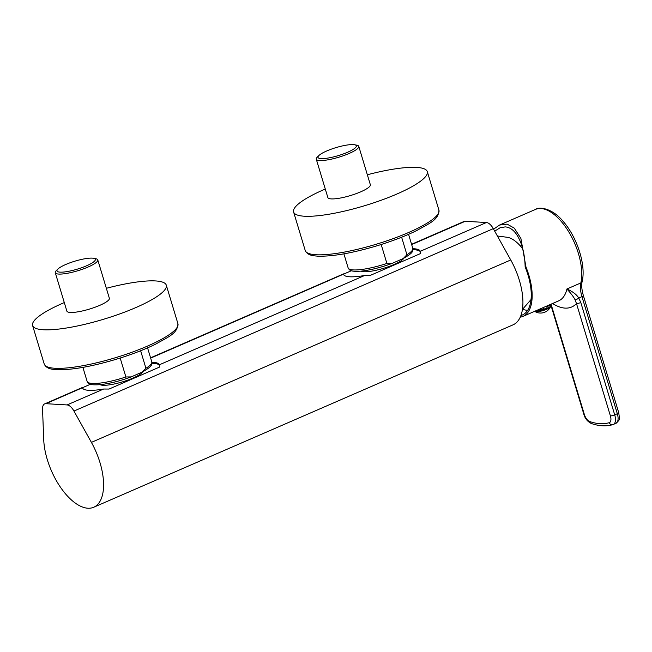 <?xml version="1.0" encoding="UTF-8"?>
<svg xmlns="http://www.w3.org/2000/svg" width="652" height="652" viewBox="0 0 652 652"><rect width="100%" height="100%" fill="white"/><g stroke="black" fill="none" stroke-linecap="round" stroke-linejoin="round"><path stroke-width="0.98" d="M73.953 411.053A10.823 5.216 -113.5 0 0 67.074 404.933L45.909 403.686A10.823 5.216 -113.5 0 0 44.654 403.898A10.823 5.216 -113.5 0 0 42.543 409.195L43.717 439.562A50.343 24.246 66.5 0 0 62.217 489.693A50.343 24.246 66.5 0 0 93.717 507.248L513.051 324.835A50.343 24.246 66.5 0 0 510.744 259.969L493.295 228.64L73.953 411.053L91.402 442.382A50.343 24.246 66.5 0 1 93.717 507.248M151.892 362.259A40.057 8.329 163.2 0 1 159.218 364.729A40.057 8.329 163.2 0 1 159.251 364.843L159.43 367.125L109.031 389.057L103.652 389.024A40.057 8.329 163.2 0 1 82.527 387.883A40.057 8.329 163.2 0 1 82.494 387.777L82.926 387.516A40.057 8.329 -16.8 0 0 82.755 388.372M411.575 244.288L463.996 221.484A10.823 5.216 66.5 0 1 465.251 221.272L486.408 222.528A10.823 5.216 66.5 0 1 493.295 228.64M412.895 248.722A40.057 8.329 163.2 0 1 420.222 251.199A40.057 8.329 163.2 0 1 420.247 251.305L420.434 253.595L370.026 275.519L364.655 275.486A40.057 8.329 163.2 0 1 343.522 274.353A40.057 8.329 163.2 0 1 343.498 274.239L343.922 273.979A40.057 8.329 -16.8 0 0 343.759 274.834M90.383 384.272L45.909 403.686M159.324 365.307A40.057 8.329 -16.8 0 0 151.932 363.27M100.123 384.664A22.738 4.727 -16.8 0 0 102.91 385.267A22.738 4.727 -16.8 0 0 125.934 380.76A22.738 4.727 -16.8 0 0 142.78 371.787M150.661 358.119L351.379 270.735M420.32 251.77A40.057 8.329 -16.8 0 0 412.936 249.732M361.127 271.126A22.738 4.727 -16.8 0 0 363.906 271.737A22.738 4.727 -16.8 0 0 386.929 267.23A22.738 4.727 -16.8 0 0 403.775 258.249M392.194 263.367C380.833 267.532 370.409 270.124 360.915 271.15C350.042 271.754 349.7 270.433 348.127 267.874A33.774 7.025 -16.8 0 0 386.897 263.432L392.194 263.367L403.286 258.51C413.743 252.495 412.781 251.395 412.797 248.347L408.568 234.329M438.926 210.148C438.706 220.009 429.309 223.351 416.954 230.433C405.585 236.024 392.292 241.134 377.092 245.78C352.08 253.188 332.235 256.643 317.573 256.146C313.84 255.763 307.744 255.796 305.234 250.515A69.829 14.515 163.2 0 0 315.959 254.745A69.829 14.515 163.2 0 0 393.156 238.632A69.829 14.515 163.2 0 0 438.926 210.148L427.296 171.631A69.829 14.515 163.2 0 0 416.563 167.401A69.829 14.515 -16.8 0 0 367.345 174.769M325.291 189.039A69.829 14.515 -16.8 0 0 293.596 211.99A69.829 14.515 -16.8 0 0 304.329 216.219A69.829 14.515 163.2 0 0 381.526 200.115A69.829 14.515 163.2 0 0 427.296 171.631M354.558 144.752L356.791 145.184A22.192 4.613 163.2 0 1 358.771 146.358L370.352 184.728A22.192 4.613 163.2 0 1 360.727 191.827A22.192 4.613 163.2 0 1 327.858 197.556L316.277 159.194A22.192 4.613 163.2 0 1 317.279 157.116L318.901 155.518A20.025 4.165 163.2 0 1 326.685 150.987A20.025 4.165 163.2 0 1 354.558 144.752A20.025 4.165 163.2 0 1 347.663 152.226A20.025 4.165 163.2 0 1 325.487 158.412A20.025 4.165 163.2 0 1 318.901 155.518M358.771 146.358A22.192 4.613 163.2 0 1 349.146 153.464A22.192 4.613 163.2 0 1 316.277 159.194M403.286 258.51L406.921 254.728L401.632 237.222M386.897 263.432L381.175 244.508M497.403 236.016L507.794 237.352A33.888 16.324 66.5 0 1 522.765 248.893M520.247 317.157A46.553 22.421 66.5 0 0 523.026 316.367A46.553 22.421 66.5 0 0 528.837 275.111A46.553 22.421 66.5 0 0 525.96 266.978L525.153 266.929C524.787 254.109 522.195 243.701 517.378 235.69C513.996 230.197 509.945 227.263 505.243 226.896L500.125 227.744L494.697 231.158M522.619 309.244A43.953 21.174 66.5 0 0 527.321 310.295A43.953 21.174 -113.5 0 0 527.672 310.311M525.153 266.929A45.037 21.695 66.5 0 1 523.312 314.533A45.037 21.695 66.5 0 1 520.932 315.495M525.96 266.978L520.883 238.42L514.273 228.127L507.134 224.125L499.587 225.03L493.597 229.178M523.026 316.367L558.691 300.849A46.553 22.421 -113.5 0 0 566.922 288.991C571.136 293.612 573.866 297.239 575.097 299.863L576.482 303.547A57.376 27.637 66.5 0 1 552.578 303.506M499.587 225.03L535.479 209.414A46.553 22.421 66.5 0 1 578.422 253.547A46.553 22.421 66.5 0 1 580.842 282.935L566.922 288.991C572.717 291.574 576.661 294.574 578.748 298.013A3.252 1.1 147.8 0 1 575.097 299.863M580.793 302.512L614.706 414.859L617.322 413.718L581.959 296.611A3.252 0.676 163.2 0 0 583.369 295.576C581.731 289.863 581.315 285.177 582.138 281.509A3.252 2.38 -167.1 0 1 580.842 282.935A21.655 10.432 -113.5 0 0 581.959 296.611L578.748 298.013L580.793 302.512A3.252 0.676 163.2 0 1 576.482 303.547L610.394 415.886A7.58 3.651 66.5 0 1 609.245 422.683A105.013 50.579 66.5 0 1 589.685 421.526A7.58 3.651 66.5 0 1 584.314 414.354L551.054 304.174M535.186 311.077A8.231 1.712 163.2 0 0 535.854 311.167A8.231 1.712 -16.8 0 0 544.95 309.268A8.231 1.712 -16.8 0 0 550.345 305.91A8.231 1.712 -16.8 0 0 549.082 305.413A8.231 1.712 163.2 0 0 548.185 305.413M541.722 308.233L541.991 309.121L543.629 309.219A5.958 1.239 -16.8 0 0 547.109 307.703L546.629 306.098M546.881 306.929L548.055 306.424L547.802 305.584M537.052 310.262A5.958 1.239 -16.8 0 0 539.139 310.295L541.657 309.203L541.404 308.372M534.77 311.257L534.77 311.281A8.231 1.712 163.2 0 0 535.007 311.55A8.231 1.712 163.2 0 0 536.042 311.778A8.231 1.712 -16.8 0 0 544.404 310.132A8.231 1.712 -16.8 0 0 550.475 306.88A8.231 1.712 -16.8 0 0 550.524 306.522L550.345 305.91M543.629 309.219L543.149 307.614M539.139 310.295L538.894 309.464M131.191 376.905C119.838 381.07 109.414 383.661 99.919 384.68C89.039 385.291 88.705 383.971 87.132 381.404A33.774 7.025 -16.8 0 0 125.893 376.97L131.191 376.905L142.283 372.047C152.739 366.033 151.786 364.924 151.802 361.884L147.564 347.858M177.923 323.685C177.703 333.547 168.306 336.88 155.958 343.971C144.581 349.562 131.296 354.672 116.089 359.309C91.076 366.717 71.239 370.173 56.577 369.684C52.845 369.293 46.748 369.334 44.23 364.052A69.829 14.515 163.2 0 0 54.964 368.274A69.829 14.515 163.2 0 0 132.152 352.17A69.829 14.515 163.2 0 0 177.923 323.685L166.293 285.16A69.829 14.515 163.2 0 0 155.559 280.939A69.829 14.515 -16.8 0 0 106.349 288.306M64.295 302.577A69.829 14.515 -16.8 0 0 32.6 325.527A69.829 14.515 -16.8 0 0 43.334 329.757A69.829 14.515 163.2 0 0 120.522 313.645A69.829 14.515 163.2 0 0 166.293 285.16M93.554 258.29L95.787 258.722A22.192 4.613 163.2 0 1 97.767 259.895L109.357 298.257A22.192 4.613 163.2 0 1 99.732 305.364A22.192 4.613 163.2 0 1 66.863 311.094L55.281 272.723A22.192 4.613 163.2 0 1 56.284 270.645L57.906 269.056A20.025 4.165 163.2 0 1 65.681 264.516A20.025 4.165 163.2 0 1 93.554 258.29A20.025 4.165 163.2 0 1 86.659 265.755A20.025 4.165 163.2 0 1 64.491 271.949A20.025 4.165 163.2 0 1 57.906 269.056M97.767 259.895A22.192 4.613 163.2 0 1 88.15 266.994A22.192 4.613 163.2 0 1 55.281 272.723M142.283 372.047L145.918 368.258L140.636 350.752M125.893 376.97L120.18 358.046M103.652 389.024L67.074 404.933M486.408 222.528L420.247 251.305M364.655 275.486L159.251 364.843M465.251 221.272L411.665 244.59M91.402 442.382L510.744 259.969M406.921 254.728A33.774 7.025 -16.8 0 0 412.797 248.347M610.394 415.886A3.252 0.676 163.2 0 0 614.706 414.859A10.823 5.216 66.5 0 1 613.361 424.452A10.823 5.216 66.5 0 1 613.059 424.558A3.252 2.844 -106.3 0 1 612.766 424.664C606.099 426.547 598.919 426.147 591.234 423.458C587.403 421.494 584.934 418.388 583.817 414.159A3.252 0.676 -16.8 0 0 584.314 414.354M618.724 412.683A3.252 0.676 163.2 0 1 617.322 413.718A10.823 5.216 66.5 0 1 615.969 423.311C620.296 419.13 619.693 420.344 618.724 412.683L583.369 295.576M591.234 423.458A3.252 2.6 -70.8 0 1 589.685 421.526M615.969 423.311L612.766 424.664A3.252 2.844 -106.3 0 1 609.245 422.683M521.755 245.356L520.41 246.016M145.918 368.258A33.774 7.025 -16.8 0 0 151.802 361.884M343.555 273.881L150.571 357.826M82.551 387.41L44.654 403.898M305.234 250.515L293.596 211.99M348.127 267.874L343.897 253.856M531.021 299.57L522.439 309.415M582.138 281.509C586.246 265.111 576.979 236.749 562.839 221.036C552.977 208.99 539.962 206.236 535.479 209.414M583.817 414.159L550.663 304.337M535.007 311.55A11.035 11.035 0 0 0 550.475 306.88M521.739 245.315L520.377 245.991M44.23 364.052L32.6 325.527M87.132 381.404L82.894 367.386"/></g></svg>
